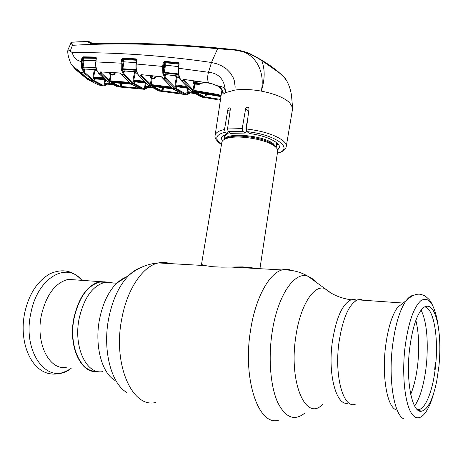 <?xml version="1.0" encoding="UTF-8"?>
<svg xmlns="http://www.w3.org/2000/svg" width="463" height="463" viewBox="0 0 463 463"><rect width="100%" height="100%" fill="white"/><g stroke="black" fill="none" stroke-linecap="round" stroke-linejoin="round"><path stroke-width="0.69" d="M248.851 268.071L242.508 266.896M96.35 371.106C80.429 372.663 68.333 345.028 74.213 317.734C79.104 297.246 87.698 285.341 99.985 282.019L104.742 281.822L109.297 283.055M362.025 300.146L358.993 299.931M259.934 268.702L277.661 151.285C277.956 149.873 277.158 148.351 275.265 146.73L275.155 146.644C267.174 139.288 236.512 134.311 226.077 138.68C223.617 139.583 222.217 140.74 221.875 142.153L221.818 142.482M276.533 145.237L278.078 144.068M246.478 128.286L245.922 128.239M223.652 135.509L224.758 137.089M221.875 142.153L201.48 264.523L205.578 265.664L212.401 266.7L221.8 267.151L242.624 266.902L251.235 267.585L254.569 268.395M395.373 409.5C386.929 405.466 381.963 375.881 385.471 347.256C387.82 328.689 391.848 315.396 397.549 307.368L406.149 300.632C408.447 297.564 410.745 295.793 413.037 295.33M355.399 404.182C343.615 409.379 334.205 376.76 338.916 342.834C342.643 318.451 348.876 304.116 357.621 299.833L360.55 299.399L363.362 300.238M415.849 320.361C418.801 332.527 419.449 346.972 417.8 363.704C416.474 375.794 414.119 386.009 410.727 394.349M438.947 366.059L436.713 381.211C432.807 399.916 427.627 409.94 421.185 411.283C412.134 412.741 405.791 381.443 409.506 349.802C412.261 327.81 416.891 313.74 423.39 307.6C429.895 303.334 434.74 309.018 437.917 324.65C440.076 336.809 440.423 350.613 438.947 366.059M424.322 306.923C433.403 306.952 438.745 336.67 435.59 365.579C433.287 389.395 425.607 409.732 418.077 409.691L417.319 409.645M357.621 299.833L402.555 303.01L403.528 302.686M76.644 279.982L68.194 279.38C55.462 282.627 46.572 294.358 41.525 314.574C35.171 342.661 49.119 370.684 66.325 367.304M107.781 282.071L99.967 281.626C87.576 284.976 78.907 296.991 73.97 317.659C67.829 346.04 81.013 374.405 97.566 371.419M435.104 369.839L434.711 369.422L435.012 365.805L435.44 362.228L435.909 362.083M431.91 315.587L431.794 315.234M432.807 317.959L432.442 316.86M432.928 319.094L432.859 318.793M426.718 361.244L425.966 368.513C424.334 380.841 421.88 390.876 418.598 398.631C414.622 406.896 415.114 405.009 414.669 406.074M245.569 52.001C250.657 53.818 256.033 56.648 261.699 60.485L261.688 60.601C265.12 69.276 264.992 79.445 261.3 91.113C274.455 93.705 283.86 97.525 289.52 102.572L292.558 107.549L292.489 109.303L286.284 146.325M206.486 93.989L205.942 97.027L220.527 99.423M199.015 84.416L199.142 83.815M196.075 92.305L204.785 96.958L205.381 93.81M195.421 92.183L220.944 96.628L218.93 95.743L220.973 96.426M220.996 96.269L218.339 95.239L193.916 91.089L192.405 90.47L183.435 80.741L181.212 80.452L191.393 91.136L202.736 97.294M162.843 73.368L163.676 73.16L165.771 78.027L175.714 88.219L186.091 94.07L189.06 93.347L188.916 93.81L186.745 94.782L185.513 94.631L175.06 88.751L165.054 78.513L162.843 73.368L162.646 66.319L163.225 62.54L164.492 61.272L178.492 62.742L179.146 63.825L178.631 68.102C178.145 73.032 179.007 77.153 181.212 80.452L180.975 80.307C179.227 77.153 177.931 75.371 178.371 68.217L178.452 68.339M178.492 62.742L178.544 63.385L164.556 61.909L165.059 62.684L178.857 64.154M71.615 42.22L72.407 45.31L70.237 51.15L72.211 52.568C118.678 52.4 165.1 55.71 211.481 62.488L216.939 63.819L222.084 66.041L226.696 69.149L230.533 73.131L233.358 77.958L234.307 80.684L235.135 86.737L234.944 90.048C242.78 89.035 251.565 89.394 261.3 91.113C265.889 69.074 252.885 49.94 233.352 49.987L217.604 48.713L211.481 62.488L208.5 72.274L178.371 68.217L178.886 63.946L178.544 63.385L178.886 63.917M164.492 61.272L164.556 61.909M164.313 63.142L164.035 62.713L163.456 66.493L163.549 72.523L164.649 65.057L164.313 63.142L165.059 62.684L165.459 65.231L164.382 72.297L178.51 73.924M178.562 66.643L164.649 65.057M162.71 72.697L163.549 72.523M149.671 84.723L141.146 76.14L140.642 75.463L140.972 74.641L160.962 76.638L162.478 77.697L171.634 87.449L171.281 87.796L151.158 85.296L149.671 84.723L150.307 84.197L151.43 78.386L150.487 77.581L150.128 75.672M165.771 78.027L165.054 78.513L162.617 77.906M136.649 60.173L136.272 64.01L163.456 66.493M136.134 64.241L136.272 64.01C135.804 68.808 136.724 72.789 139.05 75.961L148.82 85.487L158.913 91.02L160.013 91.194M141.105 76.088L141.8 75.608L141.146 76.14L138.825 75.834C136.556 72.795 135.63 68.894 136.041 64.12L136.556 60.051L136.238 59.519L122.938 58.691L123.465 59.443L136.527 60.259M186.091 94.07L185.513 94.631L183.77 94.429M163.098 91.558L161.066 91.286L152.223 86.656L152.535 86.338L172.63 88.85L183.169 94.261M153.317 86.454L161.622 90.736L161.066 91.286L158.913 91.02L148.698 85.447M152.223 86.656L152.732 86.384M163.52 87.686L162.924 90.812L180.46 93.167M183.273 94.296L163.161 91.564L162.924 90.812M161.622 90.736L162.148 90.87L162.773 87.588M161.107 91.304L161.662 90.748L162.316 87.53M162.293 90.094L163.335 88.682M188.389 88.607L187.828 91.68L188.152 92.444L189.454 92.791L189.072 93.561M124.425 70.989L124.153 72.193L124.344 70.984L124.153 72.193L122.134 69.462L124.379 74.323L133.807 83.352L143.663 88.647L146.846 87.947L146.707 88.404L144.56 89.353L143.119 89.191L133.194 83.872L123.702 74.798L121.329 69.658L121.098 63.026L121.671 59.31L122.845 58.078L136.157 58.894L136.562 59.976M136.157 58.894L136.788 59.935M122.845 58.078L121.891 63.194L122.058 69.114L123.123 61.735L122.759 59.889L123.465 59.443L123.922 61.903L122.863 68.75L136.215 69.687M136.22 62.696L123.123 61.735M122.064 68.588L122.863 68.75L124.408 70.984L136.776 71.904M121.248 69.288L122.058 69.114L122.134 69.462L121.329 69.658M124.096 70.874L136.741 71.806M136.88 72.222L136.093 71.852M133.205 71.62L137.424 73.559M135.271 72.627L133.784 80.145L143.669 81.118M145.654 82.958L135.561 81.951L134.814 82.437L133.402 81.39L133.026 79.949L133.784 80.145L134.716 81.401L145.069 82.431M144.502 81.91L134.015 80.869L133.402 81.39M134.814 82.437L135.416 81.91L145.625 82.929M135.561 81.951L134.716 81.401L134.108 81.928M136.342 70.318L123.019 69.375L122.319 69.838M100.998 72.112L101.536 73.085L100.888 73.559L100.263 72.772L100.535 71.915L119.651 72.98L121.138 73.987L129.819 82.686L129.536 83.068L110.229 81.494L108.759 80.973L100.888 73.559L98.891 73.478L108.058 81.818L117.544 86.807L120.519 87.085M124.379 74.323L123.702 74.798L121.41 74.508M96.31 58.274L95.922 61.903L121.891 63.194M95.922 61.903C95.471 66.579 96.46 70.434 98.891 73.478L98.671 73.362C96.287 70.376 95.303 66.591 95.708 62.001L95.922 61.903M96.211 58.049L95.899 57.632L96.206 58.147L95.812 62.123M105.894 85.157L104.001 85.95L102.375 85.748L93.08 80.909L84.156 73.004L81.638 68.073L81.332 61.469L81.882 58.02L82.97 56.833L95.789 57.03L96.414 58.049M82.97 56.833L83.618 58.124L96.177 58.344M95.789 57.03L95.899 57.632L83.085 57.435M82.958 58.569L82.657 58.176L82.107 61.625L82.298 67.367L83.357 60.369L82.958 58.569L83.618 58.124L84.133 60.531L83.091 67.1L95.934 67.453M95.87 60.74L83.357 60.369M81.511 67.54L82.298 67.367M81.98 57.672L81.905 58.014L82.657 58.176M82.316 66.944L83.091 67.1L84.399 69.085L96.472 69.438M96.072 68.061L82.42 67.87L84.804 72.535L93.659 80.394L102.896 85.215L106.212 84.654L103.932 84.052L104.893 83.039L105.199 83.762L106.478 84.127L112.237 84.463M84.596 69.195L84.457 70.347L84.359 69.085L96.512 69.537M112.376 82.599L120.12 86.431L119.599 86.969L111.415 82.871L111.664 82.518L130.942 84.104L141.551 89.11M121.775 87.223L117.394 86.76L107.937 81.783M143.663 88.647L143.119 89.191L141.076 88.989M111.913 82.564L111.415 82.871M120.12 86.431L120.774 86.593L121.439 83.299M120.16 86.448L120.843 83.253M122.186 83.363L121.555 86.488L138.605 88.045M141.198 89.029L121.833 87.229L121.555 86.488L120.293 87.137M120.855 86.193L121.821 85.175M122.029 83.352L121.115 84.914M129.536 83.068L129.38 82.402M110.229 81.494L110.078 80.788L129.31 82.345M108.759 80.973L109.355 80.464L110.078 80.788L111.108 74.288L112.769 74.398L115.733 72.899M101.536 73.085L109.355 80.464L110.512 74.798L109.569 74.034L109.135 72.517M101.501 73.044L101.698 72.147M115.038 73.322L114.847 74.121L112.914 75.099L111.259 74.989L110.512 74.798L111.108 74.288L110.177 73.524L111.595 72.656M112.914 75.099L112.769 74.398L115.339 72.876M114.847 74.121L114.072 73.883M100.263 72.772L100.946 72.338M120.091 73.102L100.535 71.915M119.952 73.171L119.651 72.98M110.055 72.749L110.177 73.524M121.7 69.612L121.781 69.207M120.895 73.692L121.566 74.555M121.671 59.31L122.759 59.889M163.034 87.623L162.6 88.485M152.113 87.773L145.839 87.09L152.518 88.022M152.229 78.322L151.43 78.386M146.105 83.352L145.521 86.344L145.839 87.09L144.549 87.409L145.521 86.344L145.776 87.09M145.648 86.349L150.747 86.899M146.007 83.271L144.705 82.86M147.188 87.438L146.592 87.982L144.549 87.409L145.394 83.08M146.829 88.271L147.344 87.455M140.972 74.641L161.384 76.765M141.84 75.654L151.031 84.573L171.084 87.05M141.4 74.85L141.8 75.608L141.95 74.896M155.898 77.032L155.724 77.796L153.797 78.756L152.188 78.583L151.158 85.296M151.112 75.77L151.135 77.061L152.067 77.859L153.675 78.033L156.627 76.337M150.041 76.135L151.025 76.273L151.771 75.834M150.487 77.581L152.969 75.955M162.964 73.362L163.092 72.656M152.188 78.583L152.067 77.859M153.797 78.756L153.675 78.033L157.015 76.378M155.724 77.796L154.949 77.564M163.306 73.299L163.433 72.569M162.652 78.131L171.634 87.449M171.154 87.113L171.281 87.796M163.225 62.54L164.035 62.713M163.572 72.124L164.382 72.297L165.713 74.595L179.007 76.158M178.625 74.578L164.544 72.946L163.676 73.16M165.632 74.595L165.638 75.961L165.713 74.595L179.036 76.256M177.416 86.807L176.675 87.304L177.323 86.766L188.059 88.294M176.675 87.304L175.327 86.24L174.968 84.752L186.178 86.425M189.06 93.347L186.849 92.785L187.828 91.68L188.071 92.444L186.849 92.785L187.683 88.259M187.99 91.691L193.019 92.426M194.367 93.364L188.071 92.444M194.663 93.555L189.454 92.791L188.892 93.352M177.213 77.066L175.737 84.955L175.981 85.707L177.451 86.807L188.088 88.323M175.327 86.24L175.981 85.707L187.006 87.27M174.759 75.735L179.812 78.328M194.709 83.409L194.292 85.522L193.904 85.447M194.749 85.256L194.061 85.591M193.864 85.684L194.593 86.124M205.636 93.85L205.213 94.678M204.906 96.304L206.388 93.977M192.405 90.47L193.088 89.932L194.182 83.948L193.349 83.195L193.158 80.811M184.176 80.249L183.435 80.741L184.129 80.192L193.088 89.932M193.916 91.089L193.818 90.349L218.264 94.493L221.1 95.598M200.016 83.49L199.333 84.301L194.952 84.15L193.818 90.349M194.182 83.948L194.859 83.409L197.128 83.757L197.215 84.498M193.349 83.195L194.032 82.663L194.859 83.409L194.952 84.15M199.385 83.572L199.964 83.705M198.986 83.618L199.333 84.301M206.087 82.674L197.128 83.757L205.734 82.622M204.785 96.958L204.137 97.502L194.848 92.432L195.23 92.154M204.739 96.941L204.137 97.502L201.764 97.097M219.566 96.258L195.363 92.195L194.848 92.432M217.234 99.609L206.145 97.791L205.942 97.027M206.076 97.786L204.183 97.519M218.304 48.019L234.029 49.593C236.292 49.634 246.038 51.405 252.26 54.871L261.699 60.485C271.283 66.412 278.628 71.834 283.726 76.742L286.499 80.417M280.248 73.588C275.659 69.317 269.269 64.71 261.086 59.779L261.039 60.08M261.086 59.779L254.598 56.133M273.268 67.847L260.478 59.386L259.344 59.009M260.426 59.698L260.478 59.386M164.701 62.765L164.047 62.731M123.974 61.209L123.152 61.191M92.357 43.481L90.308 42.139L89.127 42L91.003 43.157M286.69 80.765L283.848 76.899C278.726 71.973 271.341 66.539 261.688 60.601C246.738 50.131 232.906 49.686 217.76 48.383C173.341 44.407 132.03 42.926 93.827 43.95C90.135 43.58 88.317 42.752 88.375 41.479L89.046 41.502M93.827 43.95L94.186 43.609C132.43 42.532 173.758 43.997 218.166 48.007L217.604 48.713C165.158 43.829 116.763 42.694 72.407 45.31L70.949 42.509M84.7 41.618L74.178 42.098M71.059 63.969C68.293 57.383 67.268 52.637 67.992 49.732L70.237 51.15M109.094 72.801L110.044 72.836M104.852 79.636L105.523 79.989M106.224 84.926L106.785 84.144M106.617 84.133L106.478 84.44M111.676 84.156L105.199 83.762L103.932 84.052L104.898 79.555M106.478 84.127L105.992 84.665M104.979 83.039L110.316 83.352M112.544 75L111.566 74.983M105.668 80.064L104.893 83.039M105.529 79.949L103.897 79.491M109.343 73.767L110.038 72.928M111.705 74.323L111.56 75.012M105.055 79.561L95.268 78.976L105.02 79.532M103.839 78.519L93.815 77.958L95.268 78.976L94.701 79.491L93.237 78.461L92.849 77.061L94.359 69.797M95.083 70.087L93.59 77.252L93.815 77.958L93.237 78.461M93.59 77.252L103.017 77.778M112.526 75.075L112.671 74.387M93.584 69.438L97.033 70.816M95.5 79.017L94.701 79.491M84.804 72.535L84.156 73.004L80.817 72.454L86.39 77.634L88.364 78.49L93.891 82.35M92.889 76.858L93.584 77.344M81.638 68.073L82.42 67.87M106.073 85.123L106.212 84.654M94.053 82.443L93.318 82.449L99.094 85.099M102.896 85.215L102.375 85.748L98.827 85.018M94.134 82.657L93.069 81.882M82.507 68.038L82.698 67.071M80.747 72.396L76.441 68.929M72.211 65.457L76.198 68.79M71.047 63.981L72.13 65.358M72.211 52.568C73.617 57.719 76.655 60.688 81.332 61.469L82.107 61.625M234.944 90.048L225.469 92.658L225.319 90.187L223.774 87.715L221.667 86.616L217.274 85.73C220.903 87.003 222.796 89.845 222.952 94.261L222.946 92.693M183.389 80.684L183.035 80.163L183.446 79.358L208.46 82.889C207.383 79.717 207.401 76.181 208.5 72.274C219.259 73.212 224.914 80.006 225.469 92.658L222.952 94.261M211.632 83.739L208.715 83.091L211.498 83.56L217.477 85.933C222.008 89.07 223.832 91.657 222.94 93.7M183.446 79.358L208.622 83.08M184.129 80.192L184.245 79.619M194.119 80.944L193.945 81.934L197.597 81.424M192.99 81.76L193.945 81.934L194.032 82.663L200.097 81.783M277.389 153.091C294.786 148.959 275.757 134.501 247.097 131.689L246.391 128.963L249.03 108.857L248.695 107.734C247.364 106.803 246.351 107.092 245.645 108.597L242.224 128.621L242.832 131.307L245.002 133.055L230.418 133.367L228.201 131.637L227.524 128.974L230.337 109.141L230.123 108.111C229.173 107.532 228.421 108.029 227.871 109.604L224.509 129.484L225.174 132.169L227.501 133.975L227.981 131.399M247.097 131.689L249.354 133.518C266.121 135.572 280.821 142.65 279.38 147.604L277.644 150.024M246.964 124.588L246.623 124.506M222.228 141.296L221.395 138.113C221.887 136.336 223.918 134.959 227.501 133.975M245.002 133.055L246.2 131.972L246.443 130.601L245.917 128.222L247.769 118.476M86.957 77.79L86.726 77.981L71.985 65.19M92.108 81.285L91.929 81.604L86.784 78.027M93.092 82.246L91.929 81.604M91.987 81.638L92.033 81.239M80.377 72.147L75.654 69.514L72.095 65.335M81.355 41.693L75.347 41.983M93.977 82.802L87.003 79.028L89.33 80.001M74.994 68.918L87.003 79.028M82.541 75.365L76.829 70.521M322.387 404.564C306.002 421.984 288.744 382.93 295.695 337.498C299.874 305.997 313.775 284.247 324.858 288.553L330.999 292.998M305.105 412.84C294.618 421.475 285.445 417.915 277.569 402.156C270.566 386.35 268.239 359.056 271.943 333.615C277.152 296.065 294.462 270.786 308.011 276.284L311.935 278.344L315.569 281.788M278.83 420.097C258.939 427.089 242.404 379.897 250.477 330.825C255.217 298.456 268.934 273.448 282.025 269.952C285.393 268.951 288.634 269.125 291.742 270.467M155.412 402.55C132.065 408.291 112.625 364.063 121.763 318.862C127.122 289.005 142.998 266.017 158.381 262.938C162.386 262.046 166.24 262.261 169.956 263.597M126.584 392.329C111.022 383.341 102.445 349.692 108.695 318.37C112.561 299.358 119.356 284.965 129.079 275.184C132.852 271.526 136.741 269.003 140.729 267.62M114.627 380.227C101.495 372.489 94.383 344.767 99.586 319.001C102.798 303.346 108.498 291.418 116.693 283.223L121.549 279.316L126.561 276.816M102.989 371.575C86.465 375.134 73.079 346.77 79.219 318.208C84.098 297.651 92.652 285.706 104.887 282.366L109.233 282.129L113.418 283.096M348.749 402.908C336.954 407.81 327.584 375.638 332.278 342.267C336.011 318.191 342.261 304.046 351.047 299.821L353.958 299.399L356.759 300.198M228.369 131.758L227.877 131.967M224.636 134.988L224.798 136.845M249.586 131.926L246.414 131.59M229.515 132.655L227.605 133.419M226.083 134.403L224.856 136.51M276.174 147.587L276.619 144.664L276.104 142.274M276.064 147.471L273.702 144.109C264.489 135.462 226.772 131.914 224.509 139.357M275.855 147.263L273.969 145.191C266.41 138.217 237.513 133.529 227.628 137.667L224.781 139.224M276.567 144.994L277.302 143.275M403.632 418.824C394.088 414.466 388.399 380.111 392.421 346.775C395.124 325.182 399.702 309.799 406.149 300.632C417.111 290.376 422.725 295.4 423.726 295.382C424.554 295.469 426.336 296.835 429.074 299.474C431.122 301.39 435.307 310.054 437.251 320.246L438.172 326.045M433.75 393.075C428.211 413.76 419.038 423.714 412.076 414.182C405.096 404.83 401.791 376.02 404.882 348.39C408.129 323.278 413.482 307.345 420.954 300.591C428.258 296.337 433.692 302.883 437.251 320.246L437.917 324.65M70.191 368.93C38.747 388.307 16.674 349.606 24.863 312.16C29.071 293.86 37.434 281.064 49.958 273.783C62.349 268.28 72.992 270.467 81.887 280.352C66.869 261.248 37.792 277.349 30.969 312.652C21.483 353.327 49.02 387.375 71.551 367.969M246.391 128.963C263.244 131.023 275.497 134.976 283.148 140.821C285.613 142.963 286.632 144.965 286.198 146.829C285.781 148.42 285.139 150.955 277.354 153.334M218.264 94.493L218.93 95.743L191.393 91.136L181.016 80.365M148.542 85.273L175.06 88.751L175.714 88.219M133.026 79.949L134.542 72.292M84.729 69.195L84.457 70.347L82.593 68.159M108.058 81.818L133.194 83.872L133.807 83.352M147.118 87.432L146.592 87.982M148.611 85.383L138.865 75.886M165.904 74.717L165.638 75.961L163.809 73.414M174.968 84.752L176.478 76.684M188.279 88.497L187.393 88.219M175.998 86.784L176.652 86.245L187.538 87.796M90.794 43.076L89.127 42C89.006 42.642 90.69 43.175 94.186 43.609L94.336 43.603M93.972 78.988L94.545 78.478L104.435 79.034M88.207 78.397L91.194 80.655L93.08 80.909L93.659 80.394M80.759 72.431L79.057 70.949M211.498 83.56L217.373 85.881M245.645 108.597L248.718 111.23M225.174 132.169C215.816 134.681 214.305 138.518 220.654 143.68L221.517 144.288M215.11 135.503L215.156 135.196C215.752 132.621 218.866 130.716 224.509 129.484M227.871 109.604L230.018 111.375M242.832 131.307L228.201 131.637M227.524 128.974L242.224 128.621M356.713 300.221L351.047 299.821C340.305 298.201 331.577 294.445 324.858 288.553L308.011 276.284C300.163 271.706 291.505 269.593 282.025 269.952L230.805 267.047M205.3 265.6L158.381 262.938C147.477 263.841 137.708 267.921 129.079 275.184L116.693 283.223L99.985 282.019M224.862 136.463L224.37 139.432M224.734 139.241L227.628 137.667L226.077 138.68M275.838 147.251L275.265 146.73M418.077 409.691L421.185 411.283M68.194 279.38L99.967 281.626M421.087 310.065C426.394 320.998 428.269 338.083 426.712 361.319M198.679 83.653L198.5 84.521M173.92 89.295L172.768 88.89M172.682 88.879L152.68 86.378M182.688 94.087L174.019 89.365M161.234 91.298L163.034 91.524M189.24 93.491L189.784 92.837M137.447 73.605L133.089 71.615M131.006 84.133L111.82 82.559M140.862 88.919L132.314 84.573M132.221 84.509L131.093 84.144M141.244 89L143.142 89.197M107.856 81.725L98.717 73.414M129.611 82.582L121.428 74.543M147.587 87.484L146.904 88.236M179.835 78.38L174.644 75.724M193.991 85.777L194.292 85.522M200.728 96.715L191.265 91.095M206.035 97.762L204.403 97.502M92.426 43.493L90.233 42.052L88.375 41.479L71.343 42.231L68.015 49.663M261.699 60.485L279.635 73.079L285.422 78.606M285.44 78.629C288.507 83.548 290.515 89.041 291.47 95.1L292.558 107.549M107.069 84.162L106.368 84.879M109.32 73.727L110.044 72.853M97.056 70.862L93.462 69.433M91.118 80.631L93.92 82.379M94.163 82.9L93.312 82.443M93.248 82.408L93.017 81.853M101.652 85.661L102.508 85.794M86.303 77.576L81.534 73.131M79.046 70.978L76.331 68.923M76.273 68.889L72.176 65.433M72.147 65.393L71.343 64.392M221.974 89.764L215.156 135.196C214.357 137.251 215.839 139.93 219.601 143.241M219.994 143.536L221.476 144.543M279.421 147.286L279.38 147.604"/></g></svg>
